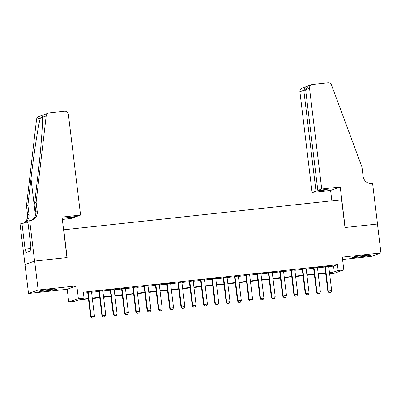 <?xml version="1.0" encoding="UTF-8"?>
<svg xmlns="http://www.w3.org/2000/svg" width="401" height="401" viewBox="0 0 401 401"><rect width="100%" height="100%" fill="white"/><g stroke="black" fill="none" stroke-linecap="round" stroke-linejoin="round"><path stroke-width="0.6" d="M45.98 290.875A9.108 0.491 173.1 0 0 57.052 289.056A9.108 0.491 173.1 0 0 50.045 289.427A9.108 0.491 173.1 0 0 38.972 291.246A9.108 0.491 173.1 0 0 45.98 290.875M359.416 256.991A9.108 0.491 173.1 0 0 370.489 255.176A9.108 0.491 173.1 0 0 363.481 255.542A9.108 0.491 173.1 0 0 352.409 257.362A9.108 0.491 173.1 0 0 359.416 256.991M88.446 298.905L78.29 300.003L74.385 301.397L68.736 302.008L78.37 298.57L84.02 297.958L80.115 299.352L88.39 298.459M29.684 220.58L34.586 261.091L66.947 257.592L62.045 217.081L80.571 215.076L68.386 114.38A3.504 3.403 70.4 0 0 64.576 111.272L49.158 112.942A3.504 3.403 70.4 0 0 46.185 115.939L36.115 202.294L37.233 211.553A8.175 7.94 -109.6 0 1 30.306 220.51L27.799 221.252L30.937 247.181L30.521 247.327L30.937 250.8L25.915 252.595L25.494 249.121L25.078 249.272L21.94 223.342L20.05 224.019L28.511 293.457L67.198 289.276L68.736 302.008M342.549 259.507L371.316 256.399L380.95 252.961L342.264 257.141L343.807 269.873L334.168 273.312L329.627 273.803M25.007 264.52L34.646 261.081L38.145 290.018L28.511 293.457M34.646 261.081L67.117 257.572L63.759 229.793L341.612 199.758L344.975 227.537L377.446 224.024L380.95 252.961M91.523 291.918L87.654 292.334M102.816 290.695L98.947 291.116M114.115 289.472L110.24 289.893M125.408 288.254L121.538 288.67M136.701 287.031L132.831 287.452M147.999 285.813L144.124 286.229M159.292 284.59L155.423 285.011M170.585 283.367L166.716 283.788M181.884 282.149L178.014 282.565M193.177 280.926L189.307 281.347M204.475 279.708L200.6 280.124M215.768 278.484L211.898 278.906M227.061 277.266L223.192 277.682M238.359 276.043L234.485 276.459M249.653 274.82L245.783 275.241M260.946 273.602L257.076 274.018M272.244 272.379L268.369 272.8M283.537 271.161L279.667 271.577M294.835 269.938L290.961 270.354M306.128 268.715L302.259 269.136M317.422 267.497L313.552 267.913M328.76 266.61L333.552 266.094L337.457 264.7L83.318 292.174L84.02 297.958M83.438 293.131L87.694 292.67M91.563 292.254L98.987 291.447M102.856 291.031L110.28 290.229M114.155 289.808L121.578 289.006M125.448 288.59L132.871 287.788M136.741 287.367L144.17 286.565M148.039 286.149L155.463 285.347M159.332 284.926L166.756 284.124M170.631 283.702L178.054 282.9M181.924 282.484L189.347 281.682M193.217 281.261L200.64 280.459M204.515 280.043L211.939 279.241M215.808 278.82L223.232 278.018M227.101 277.597L234.525 276.795M238.4 276.379L245.823 275.577M249.693 275.156L257.116 274.354M260.991 273.938L268.414 273.136M272.284 272.715L279.708 271.913M283.577 271.497L291.001 270.69M294.875 270.274L302.299 269.472M306.169 269.051L313.592 268.249M317.462 267.833L324.885 267.031M328.72 266.274L324.845 266.695M67.198 289.276L76.832 285.838L38.145 290.018M76.832 285.838L78.37 298.57M337.457 264.7L338.158 270.485L343.807 269.873M329.597 273.542L332.429 272.53L329.512 272.845M325.642 273.266L318.219 274.068M314.349 274.484L306.925 275.286M303.051 275.708L295.627 276.51M291.758 276.926L284.334 277.728M280.459 278.149L273.036 278.951M269.166 279.367L261.743 280.174M257.873 280.59L250.45 281.392M246.575 281.813L239.151 282.615M235.282 283.031L227.858 283.833M223.989 284.254L216.565 285.056M212.69 285.472L205.267 286.279M201.397 286.695L193.974 287.497M190.104 287.918L182.676 288.72M178.806 289.136L171.382 289.938M167.513 290.359L160.089 291.161M156.215 291.577L148.791 292.379M144.921 292.8L137.498 293.602M133.628 294.023L126.205 294.825M122.33 295.241L114.907 296.043M111.037 296.464L103.613 297.266M99.744 297.682L92.32 298.484M329.457 272.399L334.254 271.878L338.158 270.485M92.265 298.038L99.689 297.236M103.558 296.82L110.982 296.013M114.851 295.597L122.28 294.795M126.15 294.374L133.573 293.572M137.443 293.156L144.866 292.354M148.741 291.933L156.164 291.131M160.034 290.715L167.458 289.908M171.327 289.492L178.751 288.69M182.625 288.269L190.049 287.467M193.919 287.051L201.342 286.249M205.212 285.828L212.635 285.026M216.51 284.61L223.933 283.808M227.803 283.387L235.227 282.585M239.096 282.164L246.525 281.362M250.394 280.946L257.818 280.144M261.688 279.723L269.111 278.921M272.986 278.505L280.409 277.703M284.279 277.281L291.702 276.479M295.572 276.058L302.996 275.256M306.87 274.84L314.294 274.038M318.163 273.617L325.587 272.815M333.552 266.094L334.254 271.878M329.116 292.524L330.81 292.339L329.116 292.524L328.284 291.041L327.812 291.211L324.825 266.535M328.7 266.114L331.672 290.675L328.284 291.041L325.311 266.48M330.81 292.339L331.672 290.675M327.812 291.211L329.036 292.555M358.78 256.119A9.048 0.486 173.1 0 0 363.968 255.492A9.048 0.486 173.1 0 0 364.008 255.487M45.343 290.003A9.048 0.486 173.1 0 0 50.531 289.377A9.048 0.486 173.1 0 0 50.571 289.372M30.877 246.71L30.411 246.79L30.897 250.815M321.717 189.011L309.532 88.31L305.637 89.704L317.823 190.4L321.717 189.011L340.243 187.006L345.146 227.517L377.506 224.019L372.604 183.508L371.983 183.578A8.175 7.94 70.4 0 1 363.095 176.33L361.973 167.067L331.527 85.092A3.504 3.403 70.4 0 0 327.918 82.806L312.499 84.476A3.504 3.403 70.4 0 0 309.532 88.31M331.863 200.811L330.604 190.445L340.243 187.006M330.604 190.445L312.083 192.45L315.978 191.056L325.351 190.044L327.201 189.387L317.823 190.4M315.978 191.056L303.793 90.36L299.898 91.749A3.504 3.403 -109.6 0 1 302.108 88.085L305.397 86.912L303.793 90.36L305.692 90.155M312.083 192.45L299.898 91.749M325.351 190.044L325.296 189.593M305.978 86.801L305.397 86.912M311.742 84.646L308.454 85.819L305.637 89.704M80.571 215.076L76.676 216.47L67.303 217.482L65.453 218.139L74.827 217.126L74.771 216.675M74.827 217.126L70.932 218.515L62.33 219.447M36.115 202.294L34.687 202.806L37.774 176.325C40.797 150.992 42.972 123.117 42.376 117.298L42.331 116.611L40.361 118.014C38.301 124.786 33.874 153.463 30.992 178.746L27.905 205.227L29.022 214.485A8.175 7.94 -109.6 0 1 23.403 223.187M27.905 205.227L26.476 205.733L27.599 214.991A8.175 7.94 -109.6 0 1 23.253 223.202M31.348 220.324A8.175 7.94 -109.6 0 0 35.809 212.064L34.687 202.806M40.361 118.014L36.551 119.378L26.476 205.733M34.586 261.091L24.952 264.53M27.97 222.69L21.94 223.342M36.551 119.378A3.504 3.403 -109.6 0 1 38.767 116.556L48.401 113.112M30.626 248.565L25.494 249.121M317.823 293.748L319.517 293.562L317.823 293.748L316.985 292.264L316.519 292.429L313.532 267.753M317.402 267.337L320.374 291.898L316.985 292.264L314.013 267.703M319.517 293.562L320.374 291.898M316.519 292.429L317.742 293.773M306.524 294.966L308.219 294.785L306.524 294.966L305.692 293.482L305.221 293.652L302.239 268.976M306.108 268.555L309.081 293.116L305.692 293.482L302.72 268.926M308.219 294.785L309.081 293.116M305.221 293.652L306.449 294.996M295.231 296.189L296.925 296.003L295.231 296.189L294.399 294.705L293.928 294.87L290.941 270.199M294.815 269.778L297.788 294.339L294.399 294.705L291.427 270.144M296.925 296.003L297.788 294.339M293.928 294.87L295.151 296.214M283.938 297.407L285.632 297.226L283.938 297.407L283.101 295.928L282.635 296.093L279.647 271.417M283.517 271.001L286.489 295.557L283.101 295.928L280.129 271.367M285.632 297.226L286.489 295.557M282.635 296.093L283.858 297.437M272.64 298.63L274.334 298.444L272.64 298.63L271.808 297.146L271.337 297.311L268.354 272.64M272.224 272.219L275.196 296.78L271.808 297.146L268.835 272.585M274.334 298.444L275.196 296.78M271.337 297.311L272.565 298.655M261.347 299.853L263.041 299.667L261.347 299.853L260.51 298.369L260.043 298.534L257.056 273.858M260.931 273.442L263.898 298.003L260.51 298.369L257.542 273.808M263.041 299.667L263.898 298.003M260.043 298.534L261.267 299.878M250.049 301.071L251.743 300.89L250.049 301.071L249.216 299.587L248.75 299.758L245.763 275.081M249.633 274.66L252.605 299.221L249.216 299.587L246.244 275.031M251.743 300.89L252.605 299.221M248.75 299.758L249.973 301.101M238.755 302.294L240.45 302.108L238.755 302.294L237.923 300.81L237.452 300.976L234.47 276.304M238.339 275.883L241.312 300.444L237.923 300.81L234.951 276.249M240.45 302.108L241.312 300.444M237.452 300.976L238.68 302.319M227.462 303.512L229.156 303.331L227.462 303.512L226.625 302.028L226.159 302.199L223.172 277.522M227.041 277.106L230.014 301.662L226.625 302.028L223.653 277.472M229.156 303.331L230.014 301.662M226.159 302.199L227.382 303.542M216.164 304.735L217.858 304.549L216.164 304.735L215.332 303.251L214.861 303.417L211.878 278.745M215.748 278.324L218.72 302.885L215.332 303.251L212.36 278.69M217.858 304.549L218.72 302.885M214.861 303.417L216.089 304.76M204.871 305.953L206.565 305.773L204.871 305.953L204.039 304.474L203.568 304.64L200.58 279.963M204.455 279.547L207.427 304.108L204.039 304.474L201.066 279.913M206.565 305.773L207.427 304.108M203.568 304.64L204.791 305.983M193.578 307.176L195.272 306.996L193.578 307.176L192.741 305.692L192.274 305.863L189.287 281.186M193.157 280.765L196.129 305.326L192.741 305.692L189.768 281.131M195.272 306.996L196.129 305.326M192.274 305.863L193.498 307.206M182.28 308.399L183.974 308.214L182.28 308.399L181.447 306.915L180.976 307.081L177.994 282.404M181.864 281.988L184.836 306.549L181.447 306.915L178.475 282.354M183.974 308.214L184.836 306.549M180.976 307.081L182.204 308.424M170.986 309.617L172.681 309.437L170.986 309.617L170.154 308.133L169.683 308.304L166.696 283.627M170.57 283.211L173.543 307.767L170.154 308.133L167.182 283.577M172.681 309.437L173.543 307.767M169.683 308.304L170.906 309.647M159.693 310.84L161.387 310.655L159.693 310.84L158.856 309.356L158.39 309.522L155.403 284.85M159.272 284.429L162.245 308.991L158.856 309.356L155.884 284.795M161.387 310.655L162.245 308.991M158.39 309.522L159.613 310.865M148.395 312.058L150.089 311.878L148.395 312.058L147.563 310.58L147.092 310.745L144.109 286.068M147.979 285.652L150.951 310.214L147.563 310.58L144.591 286.018M150.089 311.878L150.951 310.214M147.092 310.745L148.32 312.088M137.102 313.281L138.796 313.096L137.102 313.281L136.265 311.798L135.799 311.968L132.811 287.291M136.686 286.87L139.653 311.432L136.265 311.798L133.292 287.236M138.796 313.096L139.653 311.432M135.799 311.968L137.022 313.311M125.804 314.504L127.498 314.319L125.804 314.504L124.972 313.021L124.505 313.186L121.518 288.509M125.388 288.093L128.36 312.655L124.972 313.021L121.999 288.459M127.498 314.319L128.36 312.655M124.505 313.186L125.729 314.529M114.511 315.722L116.205 315.542L114.511 315.722L113.678 314.239L113.207 314.409L110.22 289.733M114.095 289.316L117.067 313.873L113.678 314.239L110.706 289.682M116.205 315.542L117.067 313.873M113.207 314.409L114.43 315.752M103.217 316.945L104.912 316.76L103.217 316.945L102.38 315.462L101.914 315.627L98.927 290.956M102.796 290.535L105.769 315.096L102.38 315.462L99.408 290.9M104.912 316.76L105.769 315.096M101.914 315.627L103.137 316.97M91.919 318.163L93.613 317.983L91.919 318.163L91.087 316.685L90.616 316.85L87.634 292.174M91.503 291.758L94.476 316.319L91.087 316.685L88.115 292.123M93.613 317.983L94.476 316.319M90.616 316.85L91.844 318.193M29.022 214.485L27.599 214.991M35.809 212.064L37.233 211.553M46.185 115.939L42.376 117.298M30.992 178.746L35.458 215.643M306.94 86.691L305.833 86.811"/></g></svg>
